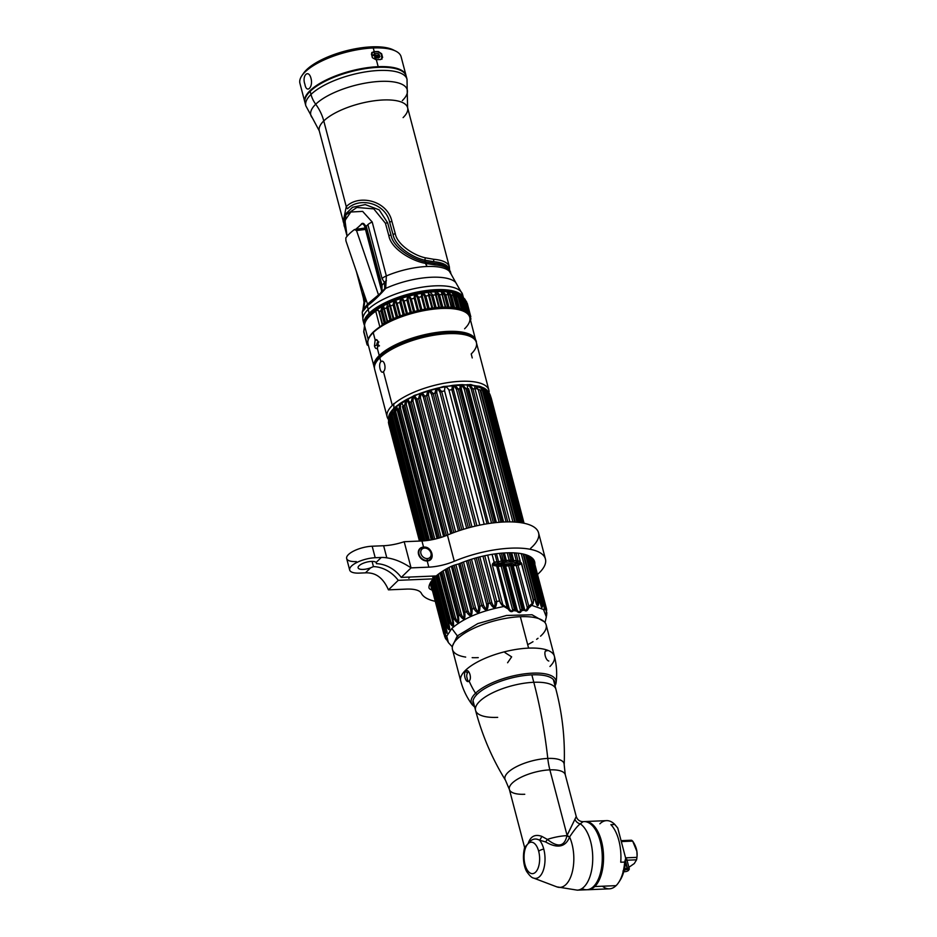 <?xml version="1.0" encoding="UTF-8"?>
<svg xmlns="http://www.w3.org/2000/svg" width="937" height="937" viewBox="0 0 937 937"><rect width="100%" height="100%" fill="white"/><g stroke="black" fill="none" stroke-linecap="round" stroke-linejoin="round"><path stroke-width="1.41" d="M489.032 392.802A52.601 18.459 165.3 0 0 488.88 390.167A52.601 18.459 165.3 0 0 447.453 382.683A52.601 18.459 165.3 0 0 392.322 405.428L383.444 371.614C386.84 368.955 384.1 358.496 380.867 361.776L379.825 357.793A52.601 18.459 -14.7 0 1 434.955 335.048A52.601 18.459 -14.7 0 1 476.383 342.532A52.601 18.459 165.3 0 0 434.955 335.048A52.601 18.459 165.3 0 0 379.825 357.793L380.867 361.776C378.009 364.411 380.738 374.87 383.444 371.614L392.322 405.428A52.601 18.459 165.3 0 0 387.133 416.86A52.601 18.459 165.3 0 0 388.316 419.261A52.601 18.459 165.3 0 1 392.322 405.428A52.601 18.459 165.3 0 1 450.966 382.167A52.601 18.459 165.3 0 1 489.032 392.802M472.248 357.934L471.206 353.963A52.601 18.459 165.3 0 0 476.383 342.532C477.284 334.556 449.877 328.84 421.205 337.343C402.676 342.333 388.925 348.927 379.965 357.138A0.867 0.691 45.8 0 0 379.825 357.793A52.601 18.459 165.3 0 0 374.636 369.225A52.601 18.459 -14.7 0 1 379.825 357.793A0.867 0.691 -134.2 0 1 379.965 357.138A0.867 0.691 45.8 0 1 380.363 356.974A51.734 18.154 -14.7 0 1 425.515 336.348A51.734 18.154 -14.7 0 1 470.433 336.582M377.306 348.213L378.29 342.228L377.424 340.377L375.14 339.944L374.472 345.929L377.213 344.957L374.472 345.929C375.175 348.306 376.112 349.068 377.306 348.213L379.227 355.545A52.601 18.459 -14.7 0 1 434.37 332.787A52.601 18.459 -14.7 0 1 475.797 340.283A52.601 18.459 165.3 0 0 434.37 332.787A52.601 18.459 165.3 0 0 379.227 355.545L377.306 348.213L378.29 342.228C377.494 339.85 376.44 339.089 375.14 339.944L373.219 332.612A52.601 18.459 -14.7 0 1 428.35 309.866A52.601 18.459 -14.7 0 1 469.777 317.35A52.601 18.459 165.3 0 0 428.35 309.866A52.601 18.459 165.3 0 0 373.219 332.612L375.14 339.944L374.472 345.929C375.175 348.306 376.112 349.068 377.306 348.213L377.658 347.791M378.302 346.245A2.249 1.113 87.6 0 1 377.295 345.085M379.227 355.545A52.601 18.459 165.3 0 0 374.05 366.976A52.601 18.459 -14.7 0 1 379.227 355.545M459.552 332.94A52.601 18.459 -14.7 0 1 458.884 333.42A52.601 18.459 165.3 0 0 459.552 332.94M385.412 352.687A52.601 18.459 -14.7 0 1 384.592 352.605A52.601 18.459 165.3 0 0 385.412 352.687M463.827 311.4A51.734 18.154 -14.7 0 0 418.909 311.166A51.734 18.154 -14.7 0 0 373.758 331.803A0.867 0.691 45.8 0 0 373.359 331.967C368.955 336.219 367.175 340.248 368.03 344.043A52.601 18.459 -14.7 0 1 373.219 332.612A52.601 18.459 165.3 0 0 368.03 344.043L374.437 368.077M473.08 337.882A51.734 18.154 165.3 0 0 420.514 336.851A51.734 18.154 165.3 0 0 375.245 363.556M457.771 332.752A51.734 18.154 -14.7 0 1 457.022 333.256M386.958 351.644A51.734 18.154 -14.7 0 1 386.056 351.574M373.359 331.967A0.867 0.691 45.8 0 0 373.219 332.612A0.867 0.691 -134.2 0 1 373.359 331.967C382.319 323.757 396.07 317.151 414.599 312.162C443.271 303.658 470.679 309.374 469.777 317.35L475.996 341.431M464.6 328.782A52.601 18.459 165.3 0 0 469.777 317.35M377.189 343.083A2.249 1.113 87.6 0 1 378.138 341.747M377.236 344.066L379.473 345.823L377.236 344.066L378.513 342.157L377.236 344.066M378.279 342.181L377.576 342.544L378.279 342.181M364.587 325.783L368.206 339.557L364.587 325.783A1.16 1.078 177.5 0 1 364.552 325.572L363.708 331.885L366.988 344.394A53.749 18.869 165.3 0 0 367.363 345.156L368.358 345.273L367.363 345.156A53.749 18.869 -14.7 0 1 366.999 344.418L367.152 344.102A10.869 3.818 165.3 0 0 367.89 343.399A10.869 3.818 165.3 0 1 367.152 344.102L363.708 331.885L367.152 344.102L363.872 331.593L364.587 325.783A51.441 18.061 -14.7 0 1 375.76 311.225C377.716 309.62 378.771 309.878 378.923 311.962L379.262 311.634A53.749 18.869 -14.7 0 1 380.926 310.686L384.205 323.195A53.749 18.869 165.3 0 0 382.542 324.143L379.262 311.634L377.084 309.585L376.006 310.311A1.16 0.773 55.5 0 0 375.76 311.225L379.848 326.802L375.76 311.225A51.441 18.061 165.3 0 0 364.587 325.783L364.528 326.416M470.737 319.622A53.749 18.869 165.3 0 0 470.889 318.521A53.749 18.869 -14.7 0 1 470.737 319.622L470.737 319.622M470.023 317.502L470.819 316.893A53.749 18.869 165.3 0 0 470.69 316.273A53.749 18.869 165.3 0 0 470.573 315.886L467.294 303.365A53.749 18.869 -14.7 0 1 467.411 303.764A53.749 18.869 165.3 0 0 467.294 303.365L470.573 315.886A53.749 18.869 -14.7 0 1 470.819 316.893L469.835 317.573L470.889 318.521L470.023 318.299M466.614 301.901L469.894 314.41A53.749 18.869 165.3 0 0 469.25 313.52L465.97 301.011A53.749 18.869 -14.7 0 1 466.614 301.901A53.749 18.869 165.3 0 0 465.97 301.011L464.67 298.833L465.97 301.011L469.25 313.52A53.749 18.869 -14.7 0 1 469.894 314.41L468.851 315.23L469.905 314.457L466.626 301.983M462.855 297.193L464.682 299.735L467.961 312.244A53.749 18.869 165.3 0 0 466.942 311.482L463.651 298.962A53.749 18.869 -14.7 0 1 464.682 299.735A53.749 18.869 165.3 0 0 463.651 298.962L461.238 296.033L463.651 298.962L466.942 311.482A53.749 18.869 -14.7 0 1 467.961 312.244L467.036 313.169M459.704 295.202L461.789 297.896L465.08 310.416A53.749 18.869 165.3 0 0 463.686 309.796L460.407 297.287A53.749 18.869 -14.7 0 1 461.789 297.896A53.749 18.869 165.3 0 0 460.407 297.287L456.237 293.773L458.006 296.455L461.285 308.964A53.749 18.869 165.3 0 0 459.563 308.496L456.284 295.987A53.749 18.869 -14.7 0 1 458.006 296.455A53.749 18.869 165.3 0 0 456.284 295.987C452.22 291.524 451.259 291.337 453.391 295.413L456.67 307.922A53.749 18.869 165.3 0 0 454.644 307.629L451.365 295.108A53.749 18.869 -14.7 0 1 453.391 295.413A53.749 18.869 165.3 0 0 451.365 295.108C447.417 290.763 446.305 290.657 448.027 294.792L451.306 307.301A53.749 18.869 165.3 0 0 449.022 307.184L445.743 294.675A53.749 18.869 -14.7 0 1 448.027 294.792A53.749 18.869 165.3 0 0 445.743 294.675C441.913 290.423 440.683 290.4 442.041 294.616L445.321 307.125A53.749 18.869 165.3 0 0 442.814 307.184L439.523 294.675A53.749 18.869 -14.7 0 1 442.041 294.616A53.749 18.869 165.3 0 0 439.523 294.675C435.951 290.493 434.616 290.564 435.529 294.886L438.809 307.395A53.749 18.869 165.3 0 0 436.127 307.629L432.847 295.12A53.749 18.869 -14.7 0 1 435.529 294.886A53.749 18.869 165.3 0 0 432.847 295.12C429.357 291.009 427.951 291.173 428.619 295.6L431.91 308.109A53.749 18.869 165.3 0 0 429.111 308.507L425.831 295.987A53.749 18.869 -14.7 0 1 428.619 295.6A53.749 18.869 165.3 0 0 425.831 295.987C422.774 291.887 421.322 292.133 421.463 296.724L424.742 309.233A53.749 18.869 165.3 0 0 421.884 309.796L418.605 297.287A53.749 18.869 -14.7 0 1 421.463 296.724A53.749 18.869 165.3 0 0 418.605 297.287C415.747 293.222 414.283 293.55 414.189 298.259L417.469 310.768A53.749 18.869 165.3 0 0 414.611 311.482L411.32 298.973A53.749 18.869 -14.7 0 1 414.189 298.259A53.749 18.869 165.3 0 0 411.32 298.973C408.93 294.85 407.478 295.26 406.939 300.168L410.219 312.677A53.749 18.869 165.3 0 0 407.396 313.52L404.116 301.011A53.749 18.869 -14.7 0 1 406.939 300.168A53.749 18.869 165.3 0 0 404.116 301.011C401.926 296.924 400.497 297.392 399.853 302.417L403.133 314.926A53.749 18.869 165.3 0 0 400.415 315.886L397.136 303.377A53.749 18.869 -14.7 0 1 399.853 302.417A53.749 18.869 165.3 0 0 397.136 303.377C395.484 299.161 394.126 299.676 393.06 304.947L396.351 317.456A53.749 18.869 165.3 0 0 393.786 318.521L390.506 306.012A53.749 18.869 -14.7 0 1 393.06 304.947A53.749 18.869 165.3 0 0 390.506 306.012C389.066 301.796 387.801 302.37 386.712 307.723L390.003 320.231A53.749 18.869 165.3 0 0 387.649 321.379L384.357 308.87A53.749 18.869 -14.7 0 1 386.712 307.723A53.749 18.869 165.3 0 0 384.357 308.87C383.479 304.466 382.331 305.075 380.926 310.686L382.319 310.346L385.599 322.855L387.649 321.379A53.749 18.869 -14.7 0 1 390.003 320.231L393.786 318.521A53.749 18.869 -14.7 0 1 396.351 317.456L400.415 315.886A53.749 18.869 -14.7 0 1 403.133 314.926L407.396 313.52A53.749 18.869 -14.7 0 1 410.219 312.677L414.611 311.482A53.749 18.869 -14.7 0 1 417.469 310.768L421.884 309.796A53.749 18.869 -14.7 0 1 424.742 309.233L429.111 308.507A53.749 18.869 -14.7 0 1 431.91 308.109L436.127 307.629A53.749 18.869 -14.7 0 1 438.809 307.395L442.814 307.184A53.749 18.869 -14.7 0 1 445.321 307.125L449.022 307.184A53.749 18.869 -14.7 0 1 451.306 307.301L454.644 307.629A53.749 18.869 -14.7 0 1 456.67 307.922L459.563 308.496A53.749 18.869 -14.7 0 1 461.285 308.964L458.111 296.842M457.186 294.089L460.407 297.287L459.107 297.392L462.386 309.901L459.107 297.392C456.905 293.527 456.506 293.386 457.935 296.982C456.506 293.386 456.905 293.527 459.107 297.392L460.407 297.287L463.686 309.796L461.227 310.053L463.686 309.796A53.749 18.869 -14.7 0 1 465.08 310.416L461.918 298.025L459.962 295.296L456.167 293.738C438.024 287.319 397.241 295.951 376.908 309.702L375.983 310.334A1.16 0.773 55.5 0 0 375.76 311.225C377.716 309.62 378.771 309.878 378.923 311.962L382.202 324.471A10.869 3.818 165.3 0 1 381.418 325.771A10.869 3.818 165.3 0 0 382.202 324.471L382.542 324.143A53.749 18.869 -14.7 0 1 384.205 323.195L385.599 322.855L384.205 323.195L380.926 310.686L382.319 310.346L383.42 307.16L382.319 310.346L385.599 322.855L387.649 321.379L384.357 308.87C383.479 304.466 382.331 305.075 380.926 310.686A53.749 18.869 165.3 0 0 379.262 311.634L377.096 309.585M465.08 310.416L464.424 311.412L465.08 310.416M464.799 311.611L466.942 311.482L465.724 311.506L462.433 298.997L463.651 298.962L462.433 298.997L465.724 311.506L464.799 311.611M467.446 313.532L469.25 313.52L468.137 313.462L467.903 312.583M469.168 315.781L470.573 315.886L469.39 314.961L469.168 315.781M387.215 321.719L383.561 307.547M452.934 293.855A48.548 17.042 -14.7 0 1 454 294.206M375.983 310.334C366.999 317.772 363.193 322.843 364.552 325.572A1.16 1.078 177.5 0 1 364.587 325.291M370.185 314.996A50.774 17.826 -14.7 0 1 375.948 310.358M468.02 313.485L467.832 312.642M465.033 300.918L465.97 301.011L465.033 300.918M467.504 312.829L468.02 312.326L464.729 299.922M456.237 293.773L456.916 294.546M452.653 293.375L454.925 296.186L456.284 295.987C452.22 291.524 451.259 291.337 453.391 295.413L453.508 295.893M456.787 308.414L452.63 293.527M454.925 296.186L456.284 295.987L459.563 308.496L458.205 308.695L454.925 296.186M451.728 307.5L448.027 294.792L451.517 307.98L453.25 307.898L449.971 295.389L447.593 292.707L449.971 295.389L451.365 295.108C447.417 290.763 446.305 290.657 448.027 294.792L447.581 292.988M449.971 295.389L451.365 295.108L454.644 307.629L453.25 307.898L449.971 295.389M445.813 307.5L447.628 307.523L444.349 295.014L441.866 292.543L444.349 295.014L445.743 294.675C441.913 290.423 440.683 290.4 442.041 294.616L445.743 307.195M444.349 295.014L445.743 294.675L449.022 307.184L447.628 307.523L444.349 295.014M439.488 307.594L436.209 295.085L435.529 294.886L439.476 307.804L441.444 307.594L438.165 295.085L435.611 292.894L438.165 295.085L439.523 294.675C435.951 290.493 434.616 290.564 435.529 294.886L436.209 295.085L439.43 307.5M435.705 293.457L436.197 295.19M438.165 295.085L439.523 294.675L442.814 307.184L441.444 307.594L438.165 295.085M432.742 308.285L429.462 295.776L428.619 295.6L431.91 308.109L432.753 308.378L434.815 308.097L431.524 295.588L429.005 294.042L431.524 295.588L432.847 295.12C429.357 291.009 427.951 291.173 428.619 295.6L429.462 295.823L432.718 308.238M431.524 295.588L432.847 295.12L436.127 307.629L434.815 308.097L431.524 295.588M424.59 296.514L425.831 295.987C422.774 291.887 421.322 292.133 421.463 296.724L422.446 296.865C422.025 293 422.728 292.883 424.59 296.514C422.728 292.883 422.025 293 422.446 296.865L425.738 309.386L427.869 309.023L424.59 296.514L425.831 295.987L429.111 308.507L427.869 309.023L424.59 296.514M422.446 296.865L425.738 309.386L424.742 309.233L421.463 296.724L422.446 296.865M417.469 297.837L418.605 297.287C415.747 293.222 414.283 293.55 414.189 298.259L415.302 298.317C414.95 294.405 415.677 294.241 417.469 297.837C415.677 294.241 414.95 294.405 415.302 298.317L418.581 310.826L420.748 310.358L417.469 297.837L418.605 297.287L421.884 309.796L420.748 310.358L417.469 297.837M415.302 298.317L418.581 310.826L417.469 310.768L414.189 298.259L415.302 298.317M408.157 300.145C407.993 296.127 408.708 295.928 410.301 299.559L411.32 298.973C408.93 294.85 407.478 295.26 406.939 300.168L408.157 300.145L411.437 312.653L410.219 312.677L406.939 300.168L408.157 300.145M410.301 299.559L411.32 298.973L414.611 311.482L413.58 312.068L410.301 299.559M403.238 301.62L404.116 301.011C401.926 296.924 400.497 297.392 399.853 302.417L401.153 302.3C401.001 298.247 401.704 298.013 403.238 301.62C401.704 298.013 401.001 298.247 401.153 302.3L404.433 314.809L406.517 314.129L403.238 301.62L404.116 301.011L407.396 313.52L406.517 314.129L403.238 301.62M401.153 302.3L404.433 314.809L403.133 314.926L399.853 302.417L401.153 302.3M396.41 303.986L397.136 303.377C395.484 299.161 394.126 299.676 393.06 304.947L394.418 304.748C394.454 300.59 395.109 300.332 396.41 303.986C395.109 300.332 394.454 300.59 394.418 304.748L397.71 317.268L399.701 316.507L396.41 303.986L397.136 303.377L400.415 315.886L399.689 316.483L396.234 303.283M394.418 304.748L397.71 317.268L396.351 317.456L393.06 304.947L394.418 304.748M393.2 318.99L389.956 306.61L390.506 306.012C389.066 301.796 387.801 302.37 386.712 307.723L388.105 307.453L389.417 304.584L388.105 307.453L391.385 319.962L393.271 319.189L393.786 318.521L390.506 306.012L389.921 306.551L389.593 305.146M388.105 307.453L391.385 319.962L390.003 320.231L386.712 307.723L388.105 307.453M389.956 306.61L393.2 319.06M381.746 291.372L364.926 227.269A5.774 2.858 -92.4 0 0 361.038 224.482L356.212 229.167L361.038 224.482A5.774 2.858 -92.4 0 1 364.926 227.269L365.676 227.012L364.926 227.269L381.746 291.372M361.401 223.931L361.401 223.931A6.36 3.139 87.6 0 1 362.642 223.334A6.36 3.139 87.6 0 1 365.676 227.012L382.191 289.955M345.929 240.868L367.562 304.185L345.929 240.868L345.812 237.939A53.468 16.561 -18.9 0 1 354.455 229.553L356.528 230.572L378.536 295.003L356.528 230.572L354.455 229.553A53.468 16.561 -18.9 0 0 345.812 237.939L345.929 240.868M367.046 229.202L366.285 229.307L367.046 229.202M365.489 229.413L356.528 230.572L365.489 229.413M365.114 228.007L354.455 229.553M461.777 296.361A50.867 17.85 165.3 0 0 419.12 292.449A50.867 17.85 165.3 0 0 369.787 313.754A50.867 17.85 165.3 0 0 364.634 324.073A50.867 17.85 165.3 0 1 369.787 313.754L369.155 313.263A51.441 18.061 -14.7 0 1 421.896 291.196A51.441 18.061 -14.7 0 1 463.311 297.509A51.441 18.061 165.3 0 0 421.896 291.196A51.441 18.061 165.3 0 0 369.155 313.263L369.787 313.754A50.867 17.85 165.3 0 1 419.12 292.449A50.867 17.85 165.3 0 1 461.777 296.361M364.552 325.701L364.083 324.436A51.441 18.061 -14.7 0 1 369.155 313.263A51.441 18.061 165.3 0 0 364.083 324.436L363.076 320.618A51.441 18.061 -14.7 0 1 368.147 309.444L369.155 313.263L368.147 309.444A51.441 18.061 -14.7 0 1 422.083 287.19A51.441 18.061 -14.7 0 1 462.597 294.511A51.441 18.061 165.3 0 0 422.083 287.19A51.441 18.061 165.3 0 0 368.147 309.444A23.12 18.389 -134.2 0 1 367.48 305.603C372.703 301.972 378.771 296.233 385.704 288.385A48.806 17.135 -14.7 0 1 455.733 282.47L462.597 294.511L463.592 298.329M368.182 303.565L381.898 292.075L368.182 303.565C360.616 311.998 362.994 311.014 362.244 312.419L363.076 320.618A51.441 18.061 165.3 0 1 368.147 309.444A23.12 18.389 45.8 0 1 367.48 305.603C362.795 311.599 361.331 313.181 363.111 310.346C361.331 313.181 362.795 311.599 367.48 305.603L368.171 303.576L367.48 305.603C372.703 301.972 378.771 296.233 385.704 288.385A3.467 1.429 -152.3 0 0 384.744 288.619L381.898 292.075L384.744 288.619L384.498 282.763L382.015 285.164L381.945 290.845L380.375 293.468L381.945 290.845M364.774 301.925L363.579 309.187L364.774 301.925L364.06 302.393L364.774 301.925L364.06 302.393L364.774 301.925L364.376 295.752A10.401 3.654 165.3 0 0 363.345 298.001A10.401 3.654 165.3 0 0 363.427 298.224A10.401 3.654 -14.7 0 1 363.345 298.013A10.401 3.654 -14.7 0 1 364.376 295.752L363.357 291.887L364.774 301.925L366.285 300.461L364.774 301.925M367.292 304.455L367.421 303.764M385.704 288.385A48.806 17.135 -14.7 0 1 455.733 282.47L451.13 274.178A45.515 15.976 165.3 0 0 426.885 266.506A45.515 15.976 165.3 0 0 386.349 275.946L385.704 288.385L386.349 275.946L372.212 222.022L362.642 211.387L350.825 212.008L344.98 220.453L347.088 236.265L344.617 226.883L345.894 214.866L356.903 207.464L373.781 208.892L385.423 223.252L388.808 235.55C391.01 249.125 412.327 261.165 425.492 263.367L426.885 266.506A45.515 15.976 165.3 0 0 386.349 275.946L372.212 222.022A10.401 3.654 165.3 0 0 367.913 224.634L382.062 278.558L384.498 282.763L382.015 285.164L366.59 227.504A7.227 3.572 -92.4 0 0 366.191 226.309L367.913 224.634L382.062 278.558A10.377 3.643 -14.7 0 1 386.349 275.946A10.377 3.643 165.3 0 0 382.062 278.558L384.498 282.763A4.205 3.654 24.9 0 1 386.431 280.643A4.205 3.654 -155.1 0 0 384.498 282.763L384.744 288.619A3.467 1.429 27.7 0 1 385.704 288.385M363.322 223.451L366.191 226.309L367.913 224.634A10.401 3.654 -14.7 0 1 372.212 222.022L362.642 211.387L350.825 212.008L344.98 220.453L346.631 234.566M446.469 266.787L451.13 274.178A45.515 15.976 165.3 0 0 426.885 266.506L426.101 263.508L434.944 264.89A45.515 15.976 -14.7 0 1 450.674 272.433A45.515 15.976 165.3 0 0 434.944 264.89A3.467 2.296 -85.3 0 0 433.983 263.274L425.82 261.95L426.101 263.508L434.944 264.89A3.467 2.296 -85.3 0 0 433.983 263.274A44.789 15.73 -14.7 0 1 446.469 266.787A44.789 15.73 165.3 0 0 433.983 263.274L425.257 261.81L424.836 260.17L433.573 261.704A44.789 15.73 -14.7 0 1 449.057 269.13L449.092 269.235A44.789 15.73 165.3 0 0 433.573 261.704A3.467 2.296 -85.3 0 0 433.573 259.268L425.328 257.804C414.213 255.543 397.101 244.627 395.285 233.653L391.9 221.343C387.098 199.909 358.157 194.228 346.268 206.679L323.769 120.932L346.268 206.679A3.467 2.764 45.8 0 0 347.568 208.728C359.105 196.969 385.224 202.462 389.663 222.256L393.048 234.566C395.238 246.759 413.194 257.827 424.836 260.17L425.257 261.81C412.994 259.608 393.107 247.778 391.034 235.14L387.649 222.83L379.157 209.841L365.207 204.582L352.499 207.323L345.191 214.409M391.034 235.14A3.467 1.218 164.7 0 0 388.808 235.55C391.01 249.125 412.327 261.165 425.492 263.367L425.257 261.81C412.994 259.608 393.107 247.778 391.034 235.14L387.649 222.83A3.467 1.218 164.7 0 0 385.423 223.252L388.808 235.55A3.467 1.218 -15.3 0 1 391.034 235.14M425.82 261.95L426.101 263.508L425.82 261.95M344.617 226.883L345.894 214.866L356.903 207.464L373.781 208.892L385.423 223.252A3.467 1.218 -15.3 0 1 387.649 222.83L379.192 209.865L365.278 204.594L352.581 207.276L345.226 214.315C343.961 214.198 343.329 225.77 344.617 226.883M402.324 100.61A49.848 17.498 165.3 0 0 407.255 92.997A49.848 17.498 165.3 0 0 372.188 82.081A49.848 17.498 165.3 0 0 315.71 104.241A49.848 17.498 165.3 0 0 312.361 117.886L319.271 130.852A45.655 16.023 -14.7 0 1 323.769 120.932A45.655 16.023 -14.7 0 1 371.638 101.173A45.655 16.023 -14.7 0 1 407.607 107.673A45.655 16.023 -14.7 0 1 403.097 117.605M449.596 269.961L449.362 266.834A45.655 16.023 165.3 0 0 433.573 259.268A45.655 16.023 -14.7 0 1 449.362 266.834L407.607 107.673L407.255 92.997A49.848 17.498 165.3 0 0 372.188 82.081A49.848 17.498 165.3 0 0 315.71 104.241A43.348 34.482 -134.2 0 1 323.769 120.932A45.655 16.023 -14.7 0 1 371.638 101.173A45.655 16.023 -14.7 0 1 407.607 107.673M433.573 261.704A3.467 2.296 -85.3 0 0 433.573 259.268L425.328 257.804L424.836 260.17L433.573 261.704M395.285 233.653A3.467 1.218 164.7 0 0 393.048 234.566C395.238 246.759 413.194 257.827 424.836 260.17L425.328 257.804C414.213 255.543 397.101 244.627 395.285 233.653L391.9 221.343A3.467 1.218 164.7 0 0 389.663 222.256L393.048 234.566A3.467 1.218 -15.3 0 1 395.285 233.653M346.268 206.679A3.467 2.764 -134.2 0 0 347.568 208.728C359.105 196.969 385.224 202.462 389.663 222.256A3.467 1.218 -15.3 0 1 391.9 221.343C387.098 199.909 358.157 194.228 346.268 206.679L343.165 221.764M344.055 224.318L319.271 130.852A45.655 16.023 -14.7 0 1 323.769 120.932A43.348 34.482 45.8 0 0 315.71 104.241A49.848 17.498 165.3 0 0 312.361 117.886L305.837 105.822A52.308 18.365 -14.7 0 1 310.99 94.45A25.428 20.227 45.8 0 0 315.71 104.241A25.428 20.227 -134.2 0 1 310.99 94.45A52.308 18.365 -14.7 0 1 365.828 71.833A52.308 18.365 -14.7 0 1 407.021 79.27A52.308 18.365 165.3 0 0 365.828 71.833A52.308 18.365 165.3 0 0 310.99 94.45L310.17 91.334A52.308 18.365 -14.7 0 1 365.008 68.706A52.308 18.365 -14.7 0 1 406.201 76.155L407.021 79.27L407.255 92.997M310.17 91.334L310.99 94.45A52.308 18.365 165.3 0 0 305.837 105.822L305.017 102.695A52.308 18.365 -14.7 0 1 310.17 91.334M305.614 104.206A52.308 18.365 -14.7 0 1 305.017 102.695M302.756 74.515A49.989 17.545 -14.7 0 1 371.708 46.85A49.989 17.545 -14.7 0 1 394.325 50.493M392.123 67.323A49.989 17.545 -14.7 0 1 391.502 67.862A49.989 17.545 -14.7 0 0 392.123 67.323M313.754 88.254A49.989 17.545 -14.7 0 1 312.946 88.101A49.989 17.545 -14.7 0 0 313.754 88.254M379.579 55.201A52.308 18.365 165.3 0 0 375.175 55.271L374.73 53.55A52.308 18.365 -14.7 0 1 377.892 53.468L379.579 55.201M378.372 51.547A52.308 18.365 165.3 0 0 374.226 51.629L373.266 47.963A52.308 18.365 -14.7 0 1 401.118 56.782L406.037 75.499A52.308 18.365 165.3 0 0 378.173 66.679L376.334 59.675A52.308 18.365 -14.7 0 1 380.481 59.593L382.624 57.485L381.652 53.772L378.372 51.547M378.993 57.672A52.308 18.365 165.3 0 0 375.831 57.754L375.55 56.688A52.308 18.365 -14.7 0 1 379.953 56.607L378.993 57.672M304.841 102.051L299.934 83.334A52.308 18.365 -14.7 0 1 321.859 60.987A52.308 18.365 -14.7 0 1 373.266 47.963L374.226 51.629A52.308 18.365 165.3 0 0 373.793 51.652L371.415 53.995L371.649 54.873A52.308 18.365 -14.7 0 1 374.32 54.709L374.73 53.55L375.175 55.271A52.308 18.365 165.3 0 0 371.802 55.47L372.387 57.707L375.913 59.687A52.308 18.365 -14.7 0 1 376.334 59.675L378.173 66.679A52.308 18.365 165.3 0 0 326.779 79.704A52.308 18.365 165.3 0 0 304.841 102.051A52.308 18.365 165.3 0 0 304.935 102.367M310.662 90.866A52.308 18.365 -14.7 0 1 309.983 90.702A52.308 18.365 165.3 0 0 310.662 90.866M374.847 56.724A52.308 18.365 -14.7 0 1 375.55 56.688L375.831 57.754L374.847 56.724M373.266 47.963A52.308 18.365 165.3 0 0 301.878 75.71L303.483 73.355A49.989 17.545 -14.7 0 1 371.708 46.85L373.266 47.963L371.708 46.85A49.989 17.545 -14.7 0 1 393.142 49.837L395.683 51.09A52.308 18.365 165.3 0 0 373.266 47.963M304.923 84.33C306.504 93.958 313.415 87.258 311.014 78.415C308.578 68.811 301.667 75.51 304.923 84.33M371.86 55.693A51.734 18.154 -14.7 0 1 374.929 55.517L375.233 56.7L374.929 55.517A51.734 18.154 -14.7 0 1 379.286 55.435L379.216 55.189M371.72 52.601L373.547 51.898A51.734 18.154 -14.7 0 1 373.968 51.875L374.449 53.678L373.968 51.875A51.734 18.154 -14.7 0 1 378.068 51.793L381.324 54.018L381.909 59.242M374.929 56.946A51.734 18.154 165.3 0 0 374.613 56.97L376.018 59.687L375.573 58A51.734 18.154 -14.7 0 1 378.712 57.918L379.649 56.852M374.472 53.796L374.086 54.955M545.006 622.59L546.33 616.909L543.483 609.483L531.712 605.325L528.562 608.148C527.402 610.983 525.962 611.65 524.24 610.139L521.429 610.83C520.515 613.138 518.911 613.208 516.615 611.029L513.499 610.596C511.766 612.411 510.009 611.873 508.205 609.003L503.883 606.497C480.728 610.971 463.37 618.291 451.821 628.458L457.338 635.895L452.571 645.816L457.338 635.895L458.533 637.734L457.338 635.895L477.788 623.597L506.495 615.468L532.04 614.766L544.268 621.758M452.337 646.905L448.413 642.63L446.762 636.176L451.821 628.458C463.37 618.291 480.728 610.971 503.883 606.497L501.763 604.939L499.526 600.957L487.685 555.137L499.526 600.957L490.426 565.116L500.264 602.632L501.763 604.939L502.818 604.81L492.323 564.812L492.557 563.828L495.216 564.109L495.193 565.854L496.657 565.796A1.733 0.855 87.6 0 1 496.692 564.051L498.789 564.636A1.733 1.218 -52.9 0 0 498.097 566.311L496.657 565.796L498.097 566.311L509.107 608.277L508.205 609.003L509.107 608.277L507.549 607.281L496.657 565.796A1.733 0.855 87.6 0 1 496.692 564.051L504.973 562.036L504.902 560.291L503.274 560.49A1.733 0.75 81.8 0 1 503.403 562.235A1.733 0.75 -98.2 0 0 503.274 560.49L501.354 553.181L503.274 560.49L504.902 560.291L504.973 562.036L509.927 562.001L509.166 560.361L506.355 560.478L504.375 552.947L506.355 560.478L505.711 562.177L506.355 560.478L510.911 560.033L509.166 560.361L509.927 562.001L512.27 561.86A1.733 0.96 -86.2 0 0 512.445 560.103L510.911 560.033A1.733 0.925 91.6 0 1 510.782 561.79A1.733 0.925 -88.4 0 0 510.911 560.033L509.002 552.783L510.911 560.033L512.445 560.103A1.733 0.96 93.8 0 1 512.27 561.86L516.837 562.704L516.357 561.017L513.71 560.502L511.684 552.783L513.71 560.502A1.733 1.242 136.2 0 1 512.926 562.141A1.733 1.242 -43.8 0 0 513.71 560.502L518.02 560.888L516.357 561.017L516.837 562.704L519.438 563.09L517.962 563.149A1.733 0.855 -92.4 0 0 517.938 564.906L519.403 564.835A1.733 0.855 87.6 0 1 519.438 563.09L521.136 562.633L521.663 563.582L519.403 564.835A1.733 0.855 87.6 0 1 519.438 563.09L520.258 561.474L518.02 560.888A1.733 1.066 102.8 0 1 517.669 562.633A1.733 1.066 -77.2 0 0 518.02 560.888L515.947 552.982L518.02 560.888L520.258 561.474L519.438 563.09L513.851 564.004L511.754 563.418L498.789 564.636L495.216 564.109L498.133 563.488L498.601 561.755L496.481 553.708L498.601 561.755L501.494 561.017L502.537 562.587L510.782 561.79L519.438 563.09L521.136 562.633L532.157 603.58L527.273 607.516C526.735 610.21 525.856 610.854 524.638 609.46L521.979 609.366L510.407 565.222L511.719 565.163L523.233 609.05L520.363 610.21C519.941 612.376 518.899 612.423 517.259 610.338L514.378 609.413L502.864 565.538L504.188 565.479L515.772 609.624L512.68 609.952C511.684 611.603 510.501 611.053 509.107 608.277L501.763 604.939L503.883 606.497L504.235 605.689L502.818 604.81L492.323 564.812L496.657 565.796L507.292 608.078L508.205 609.003C510.009 611.873 511.766 612.411 513.499 610.596L516.615 611.029C518.911 613.208 520.515 613.138 521.429 610.83L524.24 610.139C525.962 611.65 527.402 610.983 528.562 608.148L533.059 603.627L531.712 605.325L531.22 604.552L528.819 606.391L517.938 564.906L521.663 563.582L532.157 603.58L531.22 604.552L531.712 605.325M533.528 601.226L523.689 563.723L533.387 599.528L533.059 603.627L533.528 601.226L523.853 563.652L533.528 601.226M492.557 563.828L494.127 562.177L492.066 554.353L494.291 562.563L496.997 561.778L494.935 553.908L496.997 561.778L494.127 562.177L492.557 563.828L495.216 564.109L495.193 565.854L492.323 564.812L492.557 563.828M444.595 390.881C444.583 385.974 446.047 385.704 448.975 390.097L451.857 389.675L487.029 523.795L451.857 389.675L448.975 390.097L484.183 524.287L448.975 390.097C446.047 385.704 444.583 385.974 444.595 390.881L479.814 525.13L444.595 390.881L441.655 391.49L476.886 525.762M546.564 615.691L546.845 612.634L546.564 615.691M533.586 559.565L546.388 608.359C546.716 614.332 546.458 613.571 545.627 606.075L545.264 605.478C545.252 611.709 544.643 611.053 543.437 603.522L542.781 603.03C542.429 609.437 541.469 608.909 539.911 601.449L538.998 601.074C538.4 607.726 537.124 607.34 535.168 599.914L533.387 599.528L535.168 599.914L523.127 554.013L535.168 599.914C537.124 607.34 538.4 607.726 538.998 601.074L539.911 601.449L527.847 555.465L539.911 601.449C541.469 608.909 542.429 609.437 542.781 603.03L531.314 557.339L543.437 603.522C544.643 611.053 545.252 611.709 545.264 605.478L533.34 559.237L545.627 606.075C546.458 613.571 546.716 614.332 546.388 608.359L546.447 609.038M484.745 555.735L496.762 601.519L499.526 600.957L496.762 601.519C496.083 609.144 493.858 609.682 490.086 603.123L488.271 603.615C487.931 611.264 485.753 611.92 481.747 605.595L479.967 606.192C479.885 613.864 477.811 614.637 473.771 608.488L472.084 609.167C472.33 616.851 470.421 617.706 466.368 611.709L464.834 612.458C465.455 620.118 463.768 621.032 459.751 615.199L458.416 615.996C459.376 623.679 457.935 624.628 454.094 618.842L452.981 619.662C454.433 627.216 453.297 628.177 449.561 622.543L448.706 623.363C450.545 630.835 449.725 631.784 446.258 626.197L445.696 626.994C448.003 634.314 447.535 635.216 444.29 629.723L444.033 630.472C446.738 637.64 446.633 638.484 443.693 633.002L443.751 633.681C446.855 640.744 447.101 641.505 444.513 635.965L445.52 638.53M388.41 422.341L419.46 541.071L388.597 422.974A3.467 1.218 -14.7 0 1 389.054 422.224L420.221 541.036L389.054 422.224M445.883 638.448L443.775 633.74L430.388 582.744L443.693 633.002C446.633 638.484 446.738 637.64 444.033 630.472L444.29 629.723C447.535 635.216 448.003 634.314 445.696 626.994L446.258 626.197L433.105 576.068L446.258 626.197C449.725 631.784 450.545 630.835 448.706 623.363L449.561 622.543L437.134 575.189L449.561 622.543C453.297 628.177 454.433 627.216 452.981 619.662L454.094 618.842L441.749 571.781L454.094 618.842C457.935 624.628 459.376 623.679 458.416 615.996L459.751 615.199L447.453 568.314L459.751 615.199C463.768 621.032 465.455 620.118 464.834 612.458L466.368 611.709L454.176 565.245L466.368 611.709C470.421 617.706 472.33 616.851 472.084 609.167L473.771 608.488L461.754 562.68L473.771 608.488C477.811 614.637 479.885 613.864 479.967 606.192L481.747 605.595L469.73 559.811L481.747 605.595C485.753 611.92 487.931 611.264 488.271 603.615L490.086 603.123L478.069 557.339L490.086 603.123C493.858 609.682 496.083 609.144 496.762 601.519A3.467 1.218 165.3 0 0 494.994 602.081L482.942 556.133L494.994 602.081C495.169 607.492 494.127 607.75 491.878 602.842A3.467 1.218 165.3 0 0 490.086 603.123A3.467 1.218 165.3 0 1 491.878 602.842C494.127 607.75 495.169 607.492 494.994 602.081A3.467 1.218 165.3 0 1 496.762 601.519M389.054 420.924A3.467 1.218 -14.7 0 1 388.925 420.701A3.467 1.218 -14.7 0 1 388.925 420.432L420.572 541.024L388.925 420.432L388.656 416.625L388.925 420.432L389.476 414.166L388.656 416.625L389.933 413.299L423.114 540.907M431.114 581.537L444.021 630.73A3.467 1.218 165.3 0 1 444.044 630.472L431.172 581.455L444.033 630.472A3.467 1.218 165.3 0 0 444.033 630.73A3.467 1.218 165.3 0 0 444.126 630.917M433.105 578.996L445.696 626.994A3.467 1.218 165.3 0 0 445.579 627.485A3.467 1.218 165.3 0 0 445.684 627.673C447.136 632.967 446.914 633.389 445.016 628.938L446.68 631.362L445.016 628.938A3.467 1.218 165.3 0 0 444.279 629.723A3.467 1.218 165.3 0 1 445.016 628.938L432.203 580.073L445.016 628.938M392.146 415.384L425.035 540.754L392.146 415.384L391.76 410.675L395.32 407.068L394.454 412.503L428.01 540.403L394.02 412.912L393.845 408.427L391.76 410.675L392.146 415.384A3.467 1.218 -14.7 0 0 391.151 416.169L391.76 410.675L391.151 416.169L423.864 540.848L391.151 416.169L390.6 416.965L389.933 413.299L391.76 410.675L389.476 414.166L389.921 418.909L421.943 540.965L404.187 541.715A28.895 10.143 -14.7 0 1 383.631 545.732L372.176 546.212A18.201 6.395 165.3 0 0 348.447 554.563A18.201 6.395 165.3 0 0 356.353 561.591M393.61 413.322L426.979 540.544L393.61 413.322A3.467 1.218 -14.7 0 0 393.294 414.06A3.467 1.218 -14.7 0 1 393.294 414.049A3.467 1.218 -14.7 0 1 393.61 413.322M429.228 549.082L429.392 549.75L429.228 549.082M448.401 624.089A3.467 1.218 165.3 0 1 448.718 623.363L436.267 575.915L448.706 623.363A3.467 1.218 165.3 0 0 448.39 624.089L435.764 575.962L448.39 624.089C449.643 629.453 449.256 629.898 447.254 625.412A3.467 1.218 165.3 0 0 446.258 626.197A3.467 1.218 165.3 0 1 447.254 625.412C449.256 629.898 449.643 629.453 448.401 624.089L448.472 624.358M400.427 408.075L434.803 539.138L400.427 408.075L400.556 404.561L400.427 408.075A3.467 1.218 -14.7 0 0 398.998 408.801L400.064 403.449L398.998 408.801L433.281 539.478L398.998 408.801L397.885 409.621L432.016 539.735L396.41 406.154L407.501 399.033L419.905 393.505L436.01 388.492L452.442 385.412L469.367 384.697L480.658 386.618L486.807 390.015L484.663 388.398L487.685 393.001L521.733 522.823M440.624 572.542L452.981 619.662A3.467 1.218 165.3 0 0 452.384 620.423L439.945 573.022L452.384 620.423C453.461 625.822 452.922 626.267 450.779 621.77A3.467 1.218 165.3 0 0 449.549 622.543A3.467 1.218 165.3 0 1 450.779 621.77C452.922 626.267 453.461 625.822 452.384 620.423A3.467 1.218 165.3 0 1 452.981 619.662L440.624 572.542M403.308 405.955A3.467 1.218 -14.7 0 0 402.442 406.74L437.029 538.588L402.442 406.74A3.467 1.218 -14.7 0 1 403.308 405.955L438.036 538.318L403.308 405.955L401.434 402.547L403.308 405.955L404.643 405.159L405.838 399.935L401.434 402.547A3.467 2.823 79.4 0 0 401.2 404.14L400.556 404.561L400.064 403.449L395.32 407.068L396.41 406.154L396.222 407.771L396.41 406.154L397.885 409.621A3.467 1.218 -14.7 0 0 397.288 410.394A3.467 1.218 -14.7 0 1 397.885 409.621M446.106 569.087L458.416 615.996A3.467 1.218 165.3 0 0 457.537 616.78L445.169 569.626L457.537 616.78C458.404 622.227 457.724 622.672 455.523 618.104A3.467 1.218 165.3 0 0 454.094 618.842A3.467 1.218 165.3 0 1 455.523 618.104C457.724 622.672 458.404 622.227 457.537 616.78A3.467 1.218 165.3 0 1 458.416 615.996L446.106 569.087M404.643 405.159L439.476 537.908L404.643 405.159A3.467 1.218 -14.7 0 1 406.236 404.491L405.838 399.935L404.643 405.159A3.467 1.218 -14.7 0 1 406.236 404.491L441.116 537.405L406.236 404.491L406.447 401.024L407.22 400.603L406.447 401.024L405.838 399.935L407.501 399.033L409.738 402.43L444.806 536.128L409.738 402.43L407.501 399.033A3.467 2.495 82.5 0 0 407.22 400.603L408.614 403.203L407.22 400.603A3.467 2.495 -97.5 0 1 407.501 399.033L412.526 396.574L411.261 401.68L409.738 402.43A3.467 1.218 -14.7 0 0 408.614 403.203A3.467 1.218 -14.7 0 1 409.738 402.43M452.594 565.819L464.834 612.458A3.467 1.218 165.3 0 0 463.721 613.243L451.4 566.311L463.721 613.243C464.424 618.678 463.639 619.099 461.344 614.52A3.467 1.218 165.3 0 0 459.751 615.199A3.467 1.218 165.3 0 1 461.344 614.52C463.639 619.099 464.424 618.678 463.721 613.243A3.467 1.218 165.3 0 1 464.834 612.458L452.594 565.819M412.983 401.083L448.062 534.816L412.983 401.083A3.467 1.218 -14.7 0 0 411.261 401.68L446.375 535.519L411.261 401.68L412.526 396.574L413.24 397.663L412.526 396.574L414.4 395.742L416.988 399.127L452.161 533.188L416.988 399.127L414.4 395.742L413.24 397.663L412.983 401.083L413.24 397.663L414.119 397.276L415.653 399.888L414.119 397.276L414.4 395.742L419.905 393.505L418.663 398.448L416.988 399.127A3.467 1.218 -14.7 0 0 415.653 399.888A3.467 1.218 -14.7 0 1 416.988 399.127M460.079 563.36L472.084 609.167A3.467 1.218 165.3 0 0 470.749 609.917L458.685 563.945L470.749 609.917C471.299 615.363 470.409 615.761 468.078 611.111A3.467 1.218 165.3 0 0 466.368 611.709A3.467 1.218 165.3 0 1 468.078 611.111C470.409 615.761 471.299 615.363 470.749 609.917A3.467 1.218 165.3 0 1 472.096 609.167L460.079 563.36M418.663 398.448A3.467 1.218 -14.7 0 1 420.444 397.944A3.467 1.218 -14.7 0 0 418.663 398.448L453.848 532.556L418.663 398.448L419.905 393.505L420.713 394.594L419.905 393.505L422.013 392.732L424.871 396.152L460.09 530.377L424.871 396.152L422.013 392.732L421.709 394.231L420.713 394.594L420.444 397.944L420.713 394.594L421.709 394.231L423.348 396.866L421.709 394.231L422.013 392.732L427.811 390.788L426.64 395.566L424.871 396.152A3.467 1.218 -14.7 0 0 423.348 396.866A3.467 1.218 -14.7 0 1 424.871 396.152M467.961 560.396L479.967 606.192A3.467 1.218 165.3 0 0 478.456 606.895L466.392 560.947L478.456 606.895C478.866 612.329 477.893 612.693 475.551 607.972A3.467 1.218 165.3 0 0 473.771 608.476A3.467 1.218 165.3 0 1 475.551 607.972C477.893 612.693 478.866 612.329 478.456 606.895A3.467 1.218 165.3 0 1 479.978 606.192L467.961 560.396M428.455 395.156L463.639 529.253L428.455 395.156A3.467 1.218 -14.7 0 0 426.64 395.566L461.859 529.803L426.64 395.566L427.811 390.788L428.713 391.877L427.811 390.788L430.06 390.108L433.175 393.587L468.406 527.871L433.175 393.587L430.06 390.108L429.767 391.561L428.713 391.877L428.455 395.156L428.713 391.877L429.767 391.561L431.512 394.231L429.767 391.561L430.06 390.108L436.01 388.492L434.979 393.095L433.175 393.587A3.467 1.218 -14.7 0 0 431.512 394.231A3.467 1.218 -14.7 0 1 433.175 393.587M476.265 557.831L488.271 603.615A3.467 1.218 165.3 0 0 486.608 604.26L474.555 558.311L486.608 604.26C486.924 609.682 485.905 609.987 483.551 605.185A3.467 1.218 165.3 0 0 481.735 605.595A3.467 1.218 165.3 0 1 483.551 605.185C485.905 609.987 486.924 609.682 486.608 604.26A3.467 1.218 165.3 0 1 488.271 603.615L476.265 557.831M436.771 392.802L471.967 526.934L436.771 392.802A3.467 1.218 -14.7 0 0 434.979 393.095L470.21 527.39L434.979 393.095L436.01 388.492L436.982 389.605L436.01 388.492L438.364 387.93L441.655 391.49L438.364 387.93L438.083 389.335L436.982 389.605L436.771 392.802L436.982 389.605L438.083 389.335L439.898 392.053L438.083 389.335L438.364 387.93L452.442 385.412L451.857 389.675L452.442 385.412L453.496 386.594L452.442 385.412L454.738 385.154L458.263 388.949L493.401 522.881L458.263 388.949L454.738 385.154L460.208 384.72L459.915 388.808L458.263 388.949M485.237 391.982A3.467 1.218 -14.7 0 0 485.225 391.818A3.467 1.218 -14.7 0 0 484.816 391.42L519.192 522.459L484.816 391.42L483.89 391.045L518.348 522.366M480.775 390.342L515.338 522.096L480.775 390.342A3.467 1.218 -14.7 0 0 480.06 389.874L514.741 522.05L480.06 389.874L478.163 389.464L512.914 521.956L478.163 389.464L474.743 387.813L475.059 388.996L472.869 388.785L507.784 521.886L472.869 388.785L469.367 384.697L472.869 388.785A3.467 1.218 -14.7 0 0 471.194 388.89A3.467 1.218 -14.7 0 1 472.869 388.785M521.23 553.638L523.982 563.711L521.23 553.638M487.627 391.502L488.517 393.763A3.467 1.218 -14.7 0 0 488.329 393.493L486.807 390.015L522.284 522.916L488.329 393.493L484.663 388.398L480.658 386.618L483.89 391.045L480.658 386.618L479.311 386.208L462.386 384.627L465.923 388.562L500.979 522.167L465.923 388.562L462.386 384.627L460.208 384.72L461.273 385.939L460.208 384.72L459.915 388.808A3.467 1.218 -14.7 0 1 461.344 388.914L496.411 522.553L461.344 388.914L461.273 385.939L462.304 385.892L462.386 384.627M489.676 393.88L490.531 396.046A3.467 1.218 -14.7 0 1 490.566 396.14L523.678 523.186M504.902 560.291L503.005 553.041L504.902 560.291L506.355 560.478L504.902 560.291M495.041 522.694L459.915 388.808L495.041 522.694M512.445 560.103L510.524 552.771L512.445 560.103L513.71 560.502L512.445 560.103M468.664 388.785L503.614 522.014L468.664 388.785A3.467 1.218 -14.7 0 0 467.446 388.562L467.422 384.615L467.446 388.562L502.466 522.073L467.446 388.562L465.923 388.562A3.467 1.218 -14.7 0 0 464.155 388.796A3.467 1.218 -14.7 0 1 465.923 388.562M520.258 561.474L518.138 553.193L520.211 561.087M475.059 388.996L509.927 521.886L475.059 388.996C474.192 384.545 475.223 384.697 478.163 389.464M393.845 408.427L388.832 415.829L393.927 408.017L394.454 412.503A3.467 1.218 -14.7 0 1 395.683 411.741L429.38 540.204L395.683 411.741L396.222 407.771L397.288 410.394L395.32 407.068L395.683 411.741A3.467 1.218 -14.7 0 0 394.454 412.503L395.32 407.068L393.845 408.427M489.782 394.09L486.889 390.073L470.772 384.51L443.424 386.512L414.435 395.379L393.927 408.017L393.739 403.531L393.927 408.017M431.254 539.876L397.288 410.394L431.254 539.876M438.317 574.24L450.779 621.77L438.317 574.24M523.888 523.233L489.664 393.88M443.131 570.879L455.523 618.104L443.131 570.879M401.434 402.547L400.064 403.449L400.556 404.561L401.2 404.14A3.467 2.823 -100.6 0 1 401.434 402.547M448.999 567.482L461.344 614.52L448.999 567.482M443.599 536.573L408.614 403.203L443.599 536.573M455.909 564.695L468.078 611.111L455.909 564.695M450.767 533.727L415.653 399.888L450.767 533.727M420.444 397.944L455.605 531.911L420.444 397.944M463.499 562.013L475.551 607.972L463.499 562.013M458.509 530.904L423.348 396.866L458.509 530.904M471.498 559.237L483.551 605.185L471.498 559.237M466.696 528.351L431.512 394.231L466.696 528.351M479.814 556.894L491.878 602.842L479.814 556.894M475.082 526.172L439.898 392.053A3.467 1.218 -14.7 0 1 441.655 391.49A3.467 1.218 -14.7 0 0 439.898 392.053L475.082 526.172M453.449 389.64L453.496 386.594L453.449 389.64L488.575 523.549L453.449 389.64A3.467 1.218 -14.7 0 0 451.857 389.675M498.601 561.755L496.997 561.778L497.336 563.488L496.997 561.778L498.601 561.755L498.133 563.488L502.537 562.587L499.48 553.357L501.494 561.017L498.601 561.755M491.55 523.127L456.436 389.3L454.574 386.466L453.496 386.594L454.574 386.466L456.436 389.3A3.467 1.218 -14.7 0 1 458.263 388.937A3.467 1.218 -14.7 0 0 456.436 389.3L491.55 523.127M503.274 560.49L501.494 561.017L503.274 560.49M454.574 386.466L454.738 385.154M462.304 385.892L464.155 388.796L462.304 385.892L461.273 385.939L461.344 388.914M509.166 560.361L507.186 552.818L509.166 560.361M499.175 522.296L464.155 388.796L499.175 522.296M469.378 385.927L471.194 388.89L469.378 385.927L467.422 384.615L468.465 385.892L469.378 385.927L469.367 384.697M516.357 561.017L514.226 552.877L516.357 561.017M506.097 521.921L471.194 388.89L506.097 521.921M532.157 603.58L533.059 603.627L532.157 603.58M528.819 606.391L529.241 607.164L528.819 606.391L527.273 607.516L528.562 608.148L527.273 607.516L516.264 565.55L511.719 565.163A1.733 0.855 87.6 0 1 511.754 563.418L510.431 563.465A1.733 0.855 -92.4 0 0 510.407 565.222L504.188 565.479A1.733 0.855 87.6 0 1 504.223 563.734L502.9 563.781A1.733 0.855 -92.4 0 0 502.864 565.538L498.097 566.311A1.733 1.218 127.1 0 1 498.789 564.636L500.346 564.566L501.201 566.182L500.346 564.566L502.9 563.781A1.733 0.855 -92.4 0 0 502.864 565.538L504.188 565.479A1.733 0.855 87.6 0 1 504.223 563.734L506.32 564.32A1.733 1.218 -52.9 0 0 505.629 565.995A1.733 1.218 127.1 0 1 506.32 564.32L507.877 564.25L508.732 565.866L507.877 564.25L510.431 563.465A1.733 0.855 -92.4 0 0 510.407 565.222L511.719 565.163A1.733 0.855 87.6 0 1 511.754 563.418L513.851 564.004A1.733 1.218 -52.9 0 0 513.16 565.679A1.733 1.218 127.1 0 1 513.851 564.004L515.409 563.933L516.264 565.55L515.409 563.933L517.962 563.149A1.733 0.855 -92.4 0 0 517.938 564.906L516.264 565.55L517.938 564.906L528.819 606.391M524.638 609.46L524.24 610.139L524.638 609.46C525.856 610.854 526.735 610.21 527.273 607.516L516.264 565.55L513.16 565.679L524.638 609.46L523.233 609.05L523.478 609.8L511.719 565.163L513.16 565.679L524.638 609.46M521.979 609.366L522.19 610.116L521.979 609.366L520.363 610.21L521.429 610.83L520.363 610.21L508.732 565.866L510.407 565.222L521.979 609.366M517.259 610.338L516.615 611.029L517.259 610.338C518.899 612.423 519.941 612.376 520.363 610.21L508.732 565.866L505.629 565.995L517.259 610.338L515.772 609.624L515.772 610.385L504.188 565.479L505.629 565.995L517.259 610.338M514.378 609.413L514.343 610.186L514.378 609.413L512.68 609.952L513.499 610.596L512.68 609.952L501.201 566.182L502.864 565.538L514.378 609.413M509.107 608.277C510.501 611.053 511.684 611.603 512.68 609.952L501.201 566.182L498.097 566.311L509.107 608.277M495.216 564.109L494.291 562.563L495.216 564.109M480.271 387.567L479.311 386.208L480.271 387.567M523.76 554.165L535.882 600.371A3.467 1.218 165.3 0 0 535.168 599.914A3.467 1.218 165.3 0 1 535.882 600.371C537.381 605.689 537.979 605.876 537.662 600.91L525.528 554.645L537.662 600.91C537.979 605.876 537.381 605.689 535.882 600.371L523.76 554.165M517.025 522.225L482.567 390.881L480.904 387.766L482.567 390.881A3.467 1.218 -14.7 0 1 483.902 391.045A3.467 1.218 -14.7 0 0 482.567 390.881L517.025 522.225M526.945 555.114L538.998 601.074A3.467 1.218 165.3 0 0 537.662 600.91A3.467 1.218 165.3 0 1 538.998 601.074M480.904 387.766L480.658 386.618M484.64 389.827L483.679 387.859L484.64 389.827M540.333 601.882A3.467 1.218 165.3 0 0 540.333 601.847A3.467 1.218 165.3 0 0 539.911 601.449A3.467 1.218 165.3 0 1 540.333 601.859A3.467 1.218 165.3 0 1 540.344 602.011C541.656 607.328 542.101 607.574 541.68 602.749L529.475 556.215L541.68 602.749L541.153 605.22L541.68 602.749A3.467 1.218 165.3 0 1 542.781 603.041A3.467 1.218 165.3 0 0 541.68 602.749M520.667 522.659L486.584 392.72L484.558 389.265L486.584 392.72A3.467 1.218 -14.7 0 1 487.685 393.001A3.467 1.218 -14.7 0 0 486.584 392.72L520.667 522.659M530.682 556.918L542.781 603.03M485.026 389.523L484.663 388.398M487.615 391.467L486.807 390.015L487.615 391.467M544.42 605.079L532.04 557.913L544.42 605.079L544.502 608.277L544.42 605.079A3.467 1.218 165.3 0 1 545.252 605.489A3.467 1.218 165.3 0 0 544.42 605.079M490.168 395.449A3.467 1.218 -14.7 0 0 489.325 395.051L522.893 523.033L489.325 395.051A3.467 1.218 -14.7 0 1 490.168 395.449L487.427 390.682M533.036 558.874L545.264 605.478M546.318 616.921L546.365 608.3A3.467 1.218 165.3 0 0 546.013 607.926M491.293 398.319A3.467 1.218 -14.7 0 0 490.719 397.815A3.467 1.218 -14.7 0 1 491.281 398.272A3.467 1.218 -14.7 0 1 491.293 398.319L524.064 523.268L491.281 398.272M546.704 610.128L546.388 608.359A3.467 1.218 165.3 0 0 546.107 607.972M392.041 411.823L392.416 411.402A3.467 3.303 -106.7 0 1 392.533 409.774A3.467 3.303 73.3 0 0 392.416 411.402L393.294 414.06L392.041 411.823M428.783 549.328L428.607 548.66L428.783 549.328M393.294 414.049L426.487 540.602L393.212 413.721M434.288 576.021L447.254 625.412L434.288 576.021M422.927 540.918L390.577 417.633A3.467 1.218 -14.7 0 1 390.483 417.457A3.467 1.218 -14.7 0 1 390.6 416.965M445.579 627.286L432.953 579.171M421.006 541L389.183 419.682A3.467 1.218 -14.7 0 1 389.921 418.909L423.559 547.149C432.086 545.849 435.986 560.701 427.202 560.958L428.818 567.143L411.05 567.881L404.187 541.715A28.895 10.143 -14.7 0 1 383.631 545.732L386.817 557.855A28.895 22.992 45.8 0 0 381.265 557.468L375.198 557.726A18.201 6.395 165.3 0 0 357.302 562.259A18.201 6.395 165.3 0 0 349.677 570.036A18.201 6.395 165.3 0 0 359.375 573.104L365.442 572.847A28.895 22.992 -134.2 0 1 370.993 573.233C378.325 574.568 384.147 580.108 388.445 589.853L398.237 580.331A28.895 22.992 45.8 0 0 373.453 566.604L370.572 567.857L365.442 572.847L370.572 567.857L373.453 566.604L372.083 561.392L373.453 566.604A28.895 22.992 45.8 0 1 398.237 580.331L388.445 589.853L406.213 589.104A28.895 10.143 -14.7 0 1 421.345 593.285A64.442 22.617 165.3 0 0 435.248 601.308A64.442 22.617 165.3 0 1 421.345 593.285A28.895 10.143 165.3 0 0 406.213 589.104L388.445 589.853C384.147 580.108 378.325 574.568 370.993 573.233A28.895 22.992 -134.2 0 0 365.442 572.847L359.375 573.104A18.201 6.395 165.3 0 1 351.469 566.077A18.201 6.395 165.3 0 1 375.198 557.726L372.176 546.212L375.198 557.726L381.265 557.468L376.135 562.458L376.463 563.676A28.895 22.992 -134.2 0 1 401.259 577.403L411.05 567.881C402.582 562.2 394.5 558.862 386.817 557.855C394.5 558.862 402.582 562.2 411.05 567.881L401.259 577.403L436.244 575.939A55.775 19.583 -14.7 0 1 449.537 567.201A14.453 5.072 -14.7 0 1 458.439 564.051A53.315 18.717 -14.7 0 1 510.489 552.771A53.315 18.717 -14.7 0 1 534.84 564.343M444.29 629.723L431.5 580.987M389.921 418.909L389.476 414.166L389.183 419.682M388.539 417.48A3.467 2.518 8.7 0 0 388.504 417.644A3.467 2.518 8.7 0 0 388.55 418.406M388.832 415.829L388.925 420.701A3.467 1.218 -14.7 0 1 388.925 420.432M443.693 633.002A3.467 1.218 165.3 0 1 444.15 632.252L430.926 581.83L444.15 632.252L445.59 635.227L444.15 632.252A3.467 1.218 165.3 0 0 443.693 633.002L430.47 582.58M419.577 541.071L388.597 422.974L388.492 417.808M388.586 417.094L388.668 423.7A3.467 1.218 -14.7 0 0 389.218 424.156A3.467 1.218 -14.7 0 1 388.691 423.782M419.448 541.071L388.656 423.7A3.467 1.218 -14.7 0 1 388.656 423.653M430.388 582.732L443.751 633.681C446.855 640.744 447.101 641.505 444.513 635.965A3.467 1.218 165.3 0 1 444.466 635.86A3.467 1.218 165.3 0 0 444.501 635.942M444.443 635.708L444.454 635.743A3.467 1.218 165.3 0 0 444.466 635.86L448.425 642.63M524.626 847.294L524.533 847.868C521.675 860.084 525.165 869.489 527.016 872.007C529.756 875.872 531.935 877.875 533.551 878.051A20.626 10.19 -92.4 0 0 543.261 870.45A20.626 10.19 -92.4 0 0 543.776 849.098A20.626 10.19 87.6 0 1 543.261 870.45A20.626 10.19 87.6 0 1 533.551 878.051L556.801 886.859A30.616 15.121 -92.4 0 0 572.226 872.218A30.616 15.121 -92.4 0 0 569.602 837.046A30.616 15.121 87.6 0 1 572.226 872.218A30.616 15.121 87.6 0 1 556.801 886.859L577.274 890.15A34.095 16.843 -92.4 0 0 592.664 861.337A34.095 16.843 -92.4 0 0 580.296 823.846L583.072 821.69L580.296 823.846A34.095 16.843 87.6 0 1 592.664 861.337A34.095 16.843 87.6 0 1 577.274 890.15L586.82 889.752A34.095 16.843 87.6 0 1 581.982 888.545A34.095 16.843 -92.4 0 0 602.268 858.971A34.095 16.843 -92.4 0 0 583.072 821.69M524.755 794.271A28.895 10.143 -14.7 0 1 509.365 789.399A28.895 10.143 -14.7 0 1 521.487 777.054A28.895 10.143 -14.7 0 1 549.878 769.863L567.072 835.382L549.878 769.863A28.895 10.143 -14.7 0 1 565.269 774.735L576.243 816.549L566.908 835.839A6.934 3.947 -155.8 0 0 569.602 837.046L567.072 835.382L576.243 816.549C577.403 819.875 579.698 821.573 583.119 821.644L583.962 821.608A34.095 16.843 87.6 0 1 602.222 854.977A34.095 16.843 87.6 0 1 586.82 889.752M569.801 836.647C574.393 829.772 577.883 825.497 580.296 823.846C577.883 825.497 574.393 829.772 569.801 836.647M575.142 819.77A6.934 6.465 -136.4 0 0 580.296 823.846A6.934 6.465 43.6 0 1 575.142 819.77M528.105 843.675L524.615 847.435L528.105 843.675A15.73 7.765 -92.4 0 0 525.001 864.57A15.73 7.765 -92.4 0 0 535.577 872.171A15.73 7.765 -92.4 0 0 538.681 851.276A5.2 1.827 -14.7 0 1 543.776 849.098A20.626 10.19 -92.4 0 0 539.536 840.173L545.557 841.918A6.934 2.495 117 0 0 547.349 839.4L541.75 836.343C534.98 833.93 530.424 836.378 528.105 843.675A15.73 7.765 87.6 0 1 538.681 851.276A15.73 7.765 87.6 0 1 535.577 872.171A15.73 7.765 87.6 0 1 525.001 864.57A15.73 7.765 87.6 0 1 528.105 843.675C531.361 839.037 535.179 837.865 539.536 840.173A20.626 10.19 87.6 0 1 543.776 849.098A5.2 1.827 165.3 0 0 538.681 851.276A15.73 7.765 -92.4 0 0 528.105 843.675C530.424 836.378 534.98 833.93 541.75 836.343A6.934 3.162 -72.9 0 1 539.536 840.173C535.179 837.865 531.361 839.037 528.105 843.675M566.979 835.64A28.895 10.143 165.3 0 0 547.349 839.4A28.895 10.143 -14.7 0 1 566.979 835.64A6.934 3.982 -155.8 0 0 569.696 836.87L569.602 837.046C565.479 847.142 557.468 848.77 545.557 841.918C557.468 848.77 565.479 847.142 569.602 837.046A6.934 3.947 24.2 0 1 566.908 835.839C564.461 846.65 557.937 847.844 547.349 839.4C557.937 847.844 564.461 846.65 566.908 835.839L566.979 835.64M524.814 848.278L509.365 789.399A28.895 10.143 -14.7 0 1 521.487 777.054A28.895 10.143 -14.7 0 1 549.878 769.863A43.348 21.41 87.6 0 1 547.782 758.431A30.546 10.729 165.3 0 0 516.486 766.677A30.546 10.729 165.3 0 0 505.418 780.146A30.546 10.729 165.3 0 1 516.486 766.677A30.546 10.729 165.3 0 1 547.782 758.431A43.348 21.41 -92.4 0 0 549.878 769.863A28.895 10.143 -14.7 0 1 565.269 774.735L564.179 764.733A30.546 10.729 165.3 0 0 547.782 758.431A288.983 142.752 -92.4 0 0 533.797 682.288A41.544 14.582 -14.7 0 1 555.922 689.292A41.544 14.582 165.3 0 0 533.797 682.288A288.983 142.752 87.6 0 1 547.782 758.431A30.546 10.729 165.3 0 1 564.179 764.733C565.163 739.281 562.411 714.135 555.922 689.292L553.392 679.641M473.033 700.724L475.563 710.375A41.544 14.582 -14.7 0 1 492.979 692.63A41.544 14.582 -14.7 0 1 533.797 682.288A41.544 14.582 165.3 0 0 492.979 692.63A41.544 14.582 165.3 0 0 475.563 710.375A41.544 14.582 165.3 0 0 497.688 717.367M467.985 681.492L466.884 677.287A41.544 14.582 -14.7 0 1 468.359 671.337M531.853 674.863L533.797 682.288L531.853 674.863M555.02 685.814A43.793 15.379 165.3 0 0 556.086 682.733A43.793 15.379 165.3 0 0 524.404 673.867A43.793 15.379 165.3 0 0 475.551 693.239A72.243 57.473 -134.2 0 1 469.109 680.988C472.353 678.411 468.758 667.917 465.701 671.185A41.544 14.582 165.3 0 0 467.446 672.942M545.557 841.918L539.536 840.173A6.934 3.162 107.1 0 0 541.75 836.343L547.349 839.4A6.934 2.495 -63 0 1 545.557 841.918M540.544 636.188A48.431 17.007 165.3 0 0 520.351 616.71A48.431 17.007 165.3 0 0 461.297 635.52A48.431 17.007 165.3 0 0 465.666 657.083M472.166 657.657A48.431 17.007 165.3 0 0 478.257 657.622M527.683 644.656A48.431 17.007 165.3 0 0 533.001 641.693M536.608 639.327A48.431 17.007 165.3 0 0 538.037 638.273M554.692 684.584A42.177 14.805 165.3 0 0 524.896 675.46A42.177 14.805 165.3 0 0 477.226 694.2A42.177 14.805 165.3 0 0 474.333 705.666A42.177 14.805 165.3 0 1 477.226 694.2A1.733 1.382 -134.2 0 1 475.551 693.239A43.793 15.379 165.3 0 0 472.213 704.741A43.793 15.379 -14.7 0 1 475.551 693.239A1.733 1.382 45.8 0 0 477.226 694.2A42.177 14.805 165.3 0 1 524.896 675.46A42.177 14.805 165.3 0 1 554.692 684.584M528.597 648.123A48.431 17.007 165.3 0 0 465.466 670.342A48.431 17.007 165.3 0 0 460.699 680.871A48.431 17.007 -14.7 0 1 465.466 670.342A48.431 17.007 -14.7 0 1 528.597 648.123L520.351 616.71L528.597 648.123A48.431 17.007 -14.7 0 1 554.399 656.287A48.431 17.007 165.3 0 0 528.597 648.123M474.684 707.025L472.213 704.741C466.837 697.538 462.995 689.573 460.699 680.871L452.454 649.458A48.431 17.007 -14.7 0 1 472.763 628.774A48.431 17.007 -14.7 0 1 520.351 616.71A48.431 17.007 -14.7 0 1 546.154 624.874L554.399 656.287C556.66 665.001 557.234 673.82 556.086 682.733L555.055 685.943M549.949 666.488A48.431 17.007 165.3 0 0 554.399 656.287M465.701 671.185A72.243 57.473 -134.2 0 1 465.466 670.342A72.243 57.473 45.8 0 0 465.701 671.185C462.644 673.75 466.239 684.256 469.109 680.988A72.243 57.473 45.8 0 0 475.551 693.239A43.793 15.379 -14.7 0 1 524.404 673.867A43.793 15.379 -14.7 0 1 556.086 682.733M548.824 661.03C545.065 660.163 543.132 649.282 547.032 650.817L545.955 650.852M507.596 662.764L511.649 656.849L504.961 652.585M599.856 823.822A34.13 16.854 -92.4 0 1 614.824 824.501L610.877 824.665A34.13 16.854 87.6 0 1 620.739 862.227L624.674 862.063A34.13 16.854 87.6 0 1 616.077 885.641L594.761 886.543A34.13 16.854 -92.4 0 0 602.842 847.903A34.13 16.854 -92.4 0 0 585.227 821.526L606.544 820.636A34.13 16.854 87.6 0 1 614.824 824.501L617.764 828.062L614.824 824.501L610.877 824.665A34.13 16.854 87.6 0 1 620.739 862.227L624.674 862.063L625.705 858.339L617.764 828.062L625.705 858.339A31.846 15.73 87.6 0 1 619.345 881.377M600.793 876.095L600.219 873.881L600.793 876.095M597.501 833.543A31.846 15.73 87.6 0 1 598.122 832.103A31.846 15.73 87.6 0 0 597.501 833.543M596.529 882.677L596.892 884.036L596.529 882.677M596.564 884.481A34.13 16.854 87.6 0 1 595.885 883.673A34.13 16.854 87.6 0 0 596.564 884.481M590.849 824.197L592.149 824.138L590.849 824.197M585.227 821.526A34.13 16.854 -92.4 0 0 584.407 821.597M596.201 828.776A34.13 16.854 -92.4 0 0 595.604 829.924A34.13 16.854 87.6 0 1 596.201 828.776M625.705 858.339A31.846 15.73 87.6 0 1 619.978 880.464L618.713 882.396A34.13 16.854 -92.4 0 0 624.674 862.063L625.705 858.339M602.479 886.215A34.13 16.854 -92.4 0 0 616.077 885.641A34.13 16.854 -92.4 0 0 618.713 882.396M587.265 889.717A34.13 16.854 -92.4 0 0 588.085 889.728A34.13 16.854 -92.4 0 0 594.761 886.543L616.077 885.641A34.13 16.854 87.6 0 1 609.401 888.826L588.085 889.728M636.902 851.569A10.694 5.282 87.6 0 1 636.902 851.604L636.902 851.534A10.694 5.282 87.6 0 1 637.055 855.61L636.867 851.358L632.674 841.11L621.313 841.59L632.674 841.11A14.043 6.934 -92.4 0 0 631.444 840.22A14.043 6.934 87.6 0 1 632.674 841.11C636.27 846.451 637.687 851.862 636.937 857.355A14.043 6.934 87.6 0 1 636.574 859.803L625.623 860.26L636.574 859.803A14.043 6.934 -92.4 0 0 636.937 857.355L637.055 855.598A10.694 5.282 87.6 0 0 637.066 855.422L637.043 855.844M621.067 840.665L631.444 840.22L621.067 840.665M625.576 857.835L636.937 857.355L625.576 857.835M628.786 867.381L634.302 863.527L636.574 859.803L634.302 863.527L628.786 867.381M636.902 851.604A10.694 5.282 87.6 0 1 637.066 855.422M602.315 844.823A16.936 8.363 -92.4 0 0 601.554 847.891M602.151 862.087A16.936 8.363 -92.4 0 0 603.159 865.074M622.976 871.035L623.925 871.515A2.588 0.914 165.3 0 1 623.855 871.469A2.588 0.914 165.3 0 0 625.038 871.668A2.588 0.914 165.3 0 0 628.411 870.473A2.588 0.914 165.3 0 0 627.286 869.477A2.588 0.914 165.3 0 0 624.101 870.508A2.588 0.914 165.3 0 1 627.286 869.477L627.45 868.33A3.455 1.218 -14.7 0 1 629.172 869.419L628.563 870.297A2.588 0.914 165.3 0 0 627.286 869.477L625.565 861.138L627.45 868.33A3.455 1.218 165.3 0 0 624.452 869.009A3.455 1.218 -14.7 0 1 627.45 868.33A3.455 1.218 165.3 0 1 629.301 868.915A3.455 1.218 165.3 0 1 628.657 869.911M623.925 871.515A2.588 0.914 165.3 0 0 625.038 871.668A2.588 0.914 165.3 0 0 628.563 870.297M530.635 548.309A64.442 22.617 165.3 0 0 521.347 522.764A64.442 22.617 165.3 0 0 447.429 535.086A28.895 10.143 -14.7 0 1 421.955 540.965L404.187 541.715L411.05 567.881L428.818 567.143A28.895 10.143 165.3 0 0 454.293 561.263A28.895 10.143 -14.7 0 1 428.818 567.143L427.202 560.958A7.625 6.067 -134.2 0 1 427.003 560.97A7.625 6.067 -134.2 0 1 418.558 554.341A7.625 6.067 -134.2 0 1 423.372 547.149A7.625 6.067 -134.2 0 1 423.583 547.149L421.955 540.965A28.895 10.143 -14.7 0 0 447.429 535.086A64.442 22.617 -14.7 0 1 538.564 532.848L545.428 559.014A64.442 22.617 165.3 0 0 454.293 561.263L447.429 535.086L454.293 561.263A64.442 22.617 165.3 0 1 528.222 548.941A64.442 22.617 165.3 0 1 537.51 574.475A64.442 22.617 165.3 0 0 545.428 559.014M349.677 570.036L346.655 558.522A18.201 6.395 -14.7 0 1 354.28 550.745A18.201 6.395 -14.7 0 1 372.176 546.212L383.631 545.732L386.817 557.855A28.895 22.992 45.8 0 0 381.265 557.468L376.135 562.458A9.475 3.326 165.3 0 0 365.594 562.434A9.475 3.326 165.3 0 0 358.11 567.822A9.475 3.326 165.3 0 0 370.572 567.857A9.475 3.326 -14.7 0 1 358.59 568.525A9.475 3.326 -14.7 0 1 364.505 562.786A9.475 3.326 -14.7 0 1 376.135 562.458L376.463 563.676A28.895 22.992 -134.2 0 1 401.259 577.403L436.244 575.939A55.775 19.583 165.3 0 1 449.537 567.201A14.453 5.072 165.3 0 1 458.439 564.051M432.589 591.165A53.315 18.717 -14.7 0 1 431.863 589.877A14.453 5.072 -14.7 0 1 428.935 587.218A55.775 19.583 -14.7 0 1 433.234 578.867L398.237 580.331L433.234 578.867A55.775 19.583 165.3 0 0 428.935 587.218A14.453 5.072 165.3 0 0 428.994 587.815A14.453 5.072 165.3 0 0 431.863 589.877L430.118 583.236M431.594 558.194L431.418 557.538L431.594 558.194M376.463 563.676L376.135 562.458M432.507 576.091L433.234 578.867L432.507 576.091M427.319 558.569A5.774 4.603 45.8 0 0 430.961 553.123A5.774 4.603 45.8 0 0 424.566 548.098A5.774 4.603 45.8 0 0 420.924 553.544A5.774 4.603 45.8 0 0 427.319 558.569L427.038 560.478A7.227 5.751 45.8 0 0 430.352 559.12A7.227 5.751 45.8 0 0 430.774 551.694A7.227 5.751 45.8 0 0 423.594 547.395A7.227 5.751 45.8 0 0 420.28 548.754A7.227 5.751 45.8 0 0 419.858 556.18A7.227 5.751 45.8 0 0 427.038 560.478A7.227 5.751 -134.2 0 1 419.038 554.2A7.227 5.751 -134.2 0 1 423.594 547.395L424.566 548.098A5.774 4.603 45.8 0 0 420.924 553.544A5.774 4.603 45.8 0 0 427.319 558.569A5.774 4.603 45.8 0 0 430.961 553.123A5.774 4.603 45.8 0 0 424.566 548.098L423.594 547.395A7.227 5.751 -134.2 0 1 431.594 553.673A7.227 5.751 -134.2 0 1 427.038 560.478L427.319 558.569M409.996 577.04L408.825 578.176L409.996 577.04M488.88 390.167L476.383 342.532M379.965 357.138C375.561 361.401 373.781 365.418 374.636 369.225L387.133 416.86M379.075 346.011C376.733 345.355 376.241 344.195 377.576 342.544L378.911 341.97M470.69 316.273L466.603 301.855M383.912 309.351L387.192 321.859M469.905 314.457L466.626 301.948L464.026 298.294M468.02 312.326L464.74 299.817L463.358 297.533L459.997 295.413M465.197 310.534L461.918 298.025M461.484 309.116L458.205 296.607M456.975 308.097L453.684 295.588M442.58 294.815L441.913 292.941M445.766 307.676L442.358 294.651M429.462 295.776L429.134 294.581M355.814 229.214L362.642 223.334M365.91 227.902L366.566 227.82M381.898 292.075L379.274 294.616M356.388 271.484L363.345 298.013L364.013 302.171L362.783 310.803M519.508 522.506L484.663 389.921M528.199 555.618L540.333 601.847M541.036 604.763L540.321 601.859M488.517 393.751L522.413 522.94M531.455 557.445L544.432 608.043M490.566 396.14L489.793 394.102M533.364 559.272L545.674 606.169L546.259 611.193M546.376 608.3L533.598 559.576M490.683 396.574L491.234 398.143M422.974 540.918L390.483 417.457M432.999 579.125L445.579 627.485M420.49 541.024L388.925 420.701M444.033 630.73L445.543 635.017M509.365 789.399L505.418 780.146C492.066 758.455 482.11 735.205 475.563 710.375M626.771 859.276L629.301 868.915M420.28 548.754L418.757 550.242M428.853 560.572L430.352 559.12"/></g></svg>
